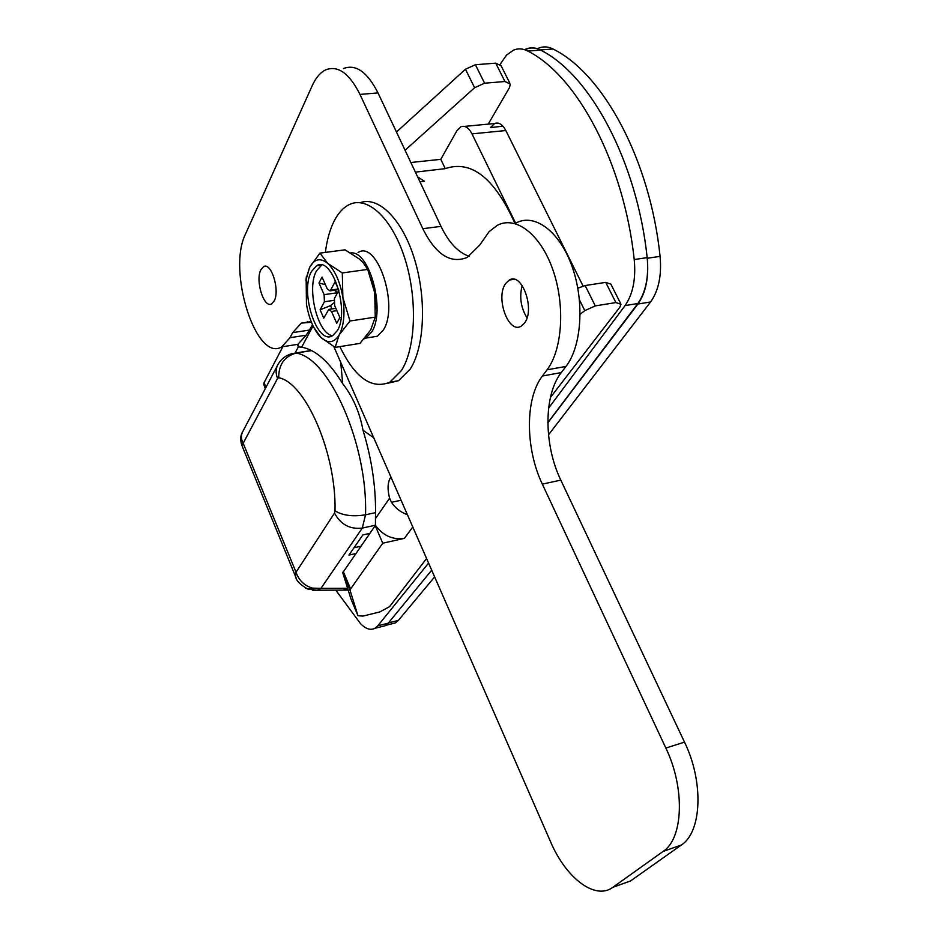 <?xml version="1.0" encoding="UTF-8"?>
<svg xmlns="http://www.w3.org/2000/svg" width="938" height="938" viewBox="0 0 938 938"><rect width="100%" height="100%" fill="white"/><g stroke="black" fill="none" stroke-linecap="round" stroke-linejoin="round"><path stroke-width="1.41" d="M434.669 576.858L398.357 620.417L395.355 622.926L391.298 623.946M355.443 553.619L348.924 555.097L362.854 534.941L369.466 533.476M515.537 222.986L471.99 133.876C468.695 127.638 465.002 125.258 460.91 126.759L456.818 130.863L440.79 159.331L410.844 162.497M415.393 172.135L445.257 168.641L440.79 159.331M538.658 48.143C543.348 46.243 548.144 46.537 553.021 49.011C603.369 73.645 650.186 160.339 660.082 256.367C661.794 275.444 658.628 290.639 650.585 301.966L548.496 434.857M419.943 181.773L424.375 181.233L417.633 176.86M514.786 223.08C494.42 177.892 471.251 159.753 445.257 168.641M383.783 626.08L382.376 626.432M525.585 49.245L526.019 49.057C530.685 47.158 535.446 47.451 540.3 49.937C590.436 74.559 637.301 162.309 647.243 258.267C648.979 277.39 645.872 292.644 637.899 304.029L547.851 422.792M360.52 546.326L353.966 547.792M305.319 587.95L307.992 589.123L312.589 588.126L320.948 588.361L317.15 590.213L312.542 590.201M296.361 578.441L295.599 576.647C296.256 580.798 300.394 584.949 307.992 589.123L317.15 590.213L348.186 590.096M242.25 446.336L295.599 576.647L296.021 572.25C298.988 580.54 304.51 585.84 312.589 588.126M242.414 432.207C240.327 435.783 240.163 440.227 241.91 445.527L243.165 443.287L296.021 572.25L334.503 513.074L335.007 510.847C336.461 453.746 305.577 382.505 278.703 377.744L277.566 378.401L243.165 443.287C240.902 438.996 240.867 434.904 243.059 431.023L277.308 365.738M431.738 570.14L388.215 623.184L385.225 625.716L381.203 626.725M428.619 563.023L377.803 625.787L374.848 628.319C370.428 630.535 365.621 628.941 360.415 623.524L335.781 590.143M526.277 49.198C530.967 47.287 535.75 47.592 540.628 50.113C590.541 74.888 637.113 162.133 647.173 257.633C648.944 276.792 645.836 292.081 637.863 303.502L547.851 422.592M464.498 126.407L498.266 123.159L494.619 123.511L490.422 127.591L502.967 126.184M500.177 64.241L506.497 55.131L513.532 50.124C518.186 48.201 522.947 48.518 527.801 51.062C577.468 75.966 623.993 163.622 634.217 259.545C636.023 278.785 632.974 294.133 625.06 305.589L548.613 408.112M494.619 123.511C498.793 122.022 502.534 124.367 505.84 130.534L583.037 286.008M337.363 330.575C349.956 310.888 331.958 255.23 316.563 265.771L311.416 271.563C299.527 292.152 317.196 345.911 332.662 335.663L337.363 330.575M321.722 265.044L316.469 270.871C306.351 288.388 317.748 334.233 332.615 335.687M350.683 252.932C369.678 250.188 385.87 310.982 371.683 332.017L365.867 338.079L364.214 338.782M358.058 252.498C377.439 239.718 399.295 306.585 383.22 330.188L377.346 336.25L370.92 337.27M330.657 290.077L335.101 281.775L338.864 290.264L334.385 298.519L334.667 305.671L339.908 317.548L336.719 323.293L331.513 311.463L328.792 309.376L323.762 318.146L320.104 309.798L324.407 301.755L324.114 294.661L318.967 282.971L322.051 277.085L327.233 288.81L329.942 290.874L330.657 290.077L338.29 288.986M333.905 302.868L330.504 305.647L320.104 309.798M371.307 278.926L374.719 292.844L375.739 308.837M335.124 347.388L359.981 343.39L370.733 329.895L375.259 317.126L374.719 292.844L367.708 269.417L363.229 262.804L359.489 259.111L345.043 249.825L319.905 253.119L327.725 263.379C335.03 270.39 340.072 281.763 342.874 297.487C345.125 313.292 343.918 325.744 339.239 334.843C334.198 342.945 328.101 343.824 320.96 337.492L319.319 335.769C313.116 328.312 308.825 317.771 306.445 304.147L306.151 278.574L309.587 267.412C314.336 258.806 320.386 257.469 327.725 263.379L342.3 272.935L342.874 297.487L349.991 321.007L339.239 334.843L335.124 347.388L320.96 337.492L313.386 326.764M305.882 280.333L309.587 267.412L319.905 253.119M342.3 272.935L367.708 269.417M349.991 321.007L375.259 317.126M331.946 308.907L330.504 305.647M324.114 294.661L337.352 292.762L334.538 290.217M325.404 284.695L318.967 282.971M412.826 526.91L404.454 538.33C392.752 540.042 383.079 535.704 375.446 525.315L375.458 518.608C376.337 489.824 372.175 460.359 362.994 430.237C359.676 412.263 352.899 396.739 342.687 383.654C329.203 361.751 315.52 349.604 301.649 347.189L298.343 346.884L295.118 352.934M504.949 81.512L495.733 63.163L475.402 64.722L484.583 83.201L504.949 81.512L510.307 84.068L509.51 87.562L488.229 124.121M484.583 83.201L474.605 87.726L465.459 69.236L475.402 64.722M405.064 150.244L474.605 87.726M396.457 132.024L465.459 69.236M265.255 388.719L263.754 384.263L264.07 382.692L265.993 387.288M282.819 346.697L264.07 382.692M495.733 63.163L501.115 65.801L509.686 82.849M404.454 538.33L382.751 543.208L349.944 589.908L342.745 572.731L351.035 599.183L357.953 615.703L362.924 616.102L379.761 611.951L389.516 606.698L426.626 558.462M577.82 288.201L585.16 285.539L595.278 305.894L615.879 302.575L620.979 304.229L619.83 307.242L550.407 397.501M595.278 305.894L584.796 310.63L579.45 299.832M580.165 314.23L584.796 310.63M357.953 615.703L349.944 589.908M585.16 285.539L605.737 282.373L610.873 284.12L620.499 303.267M342.745 572.731L375.446 525.315M390.958 476.938L390.384 477.794C387.593 482.707 387.335 489.507 389.598 498.184L391.463 502.311C395.39 508.197 400.737 512.336 407.491 514.728M298.694 346.826L298.272 344.094M298.343 346.884L297.287 344.41M382.751 543.208L375.094 525.386M274.201 300.91L271.586 303.877C263.941 308.731 255.089 280.532 260.858 269.804L263.578 266.638C271.211 261.69 280.145 290.428 274.201 300.91M524.553 322.977L521.141 326.166C508.502 334.315 495.194 297.51 505.617 283.557L509.311 280.04C521.891 271.797 535.34 309.423 524.553 322.977M527.015 317.841C520.848 307.805 519.23 297.029 522.185 285.515M516.228 222.892C534.953 212.949 559.939 231.674 572.25 266.99C584.702 302.177 581.572 346.403 565.977 366.418L561.276 372.585C543.548 395.027 543.712 444.929 560.807 480.115L684.517 742.134C703.899 781.753 701.882 831.983 681.363 844.997L630.5 880.981L620.03 884.745M312.53 324.829L306.234 335.194L297.85 344.328L290.276 345.524M343.496 68.509C355.854 63.843 367.356 71.98 378.002 92.921L441.001 226.375C448.81 242.579 458.201 252.557 469.164 256.297M311.428 322.273L301.333 323.106L292.644 332.65L289.994 337.715L281.74 346.872C256.156 362.772 227.008 270.719 245.51 234.031L312.225 85.675C315.836 77.702 320.35 72.414 325.767 69.834C337.961 65.156 349.37 73.352 359.969 94.421L422.804 228.696C435.748 254.55 450.557 264.129 467.241 257.422L479.74 245.064L489.155 231.592L497.257 225.355C515.759 215.388 540.581 234.277 552.892 269.827C565.368 305.249 562.413 349.733 547.042 369.818L542.41 376.009C524.928 398.533 525.28 448.692 542.34 484.137L665.851 748.055C685.197 787.99 683.38 838.478 663.084 851.446L612.807 887.336C595.126 900.586 565.884 877.921 550.559 841.749L333.858 346.673M325.38 252.404C326.928 240.058 329.848 229.599 334.163 221.04C338.184 213.172 343.109 207.755 348.913 204.777C367.157 195.256 391.885 217.792 404.747 258.196C417.715 298.472 415.851 348.104 401.382 370.592L389.786 382.247C371.636 389.61 354.998 377.733 339.873 346.626M360.333 202.655C378.846 195.878 402.695 219.867 414.678 259.697C426.778 299.421 424.457 347.13 410.223 369.068L398.544 380.711L387.5 383.337M398.357 620.417L388.461 622.891M375.435 525.21L362.291 528.094L320.948 588.361L347.623 588.29M349.276 588.29L350.308 588.29M311.639 350.601L296.162 353.087C329.379 357.8 367.919 444.964 365.527 514.798L375.599 512.629M553.021 49.011L540.3 49.937M660.082 256.367L647.243 258.267M650.585 301.966L637.899 304.029M577.726 287.649L579.391 287.403M505.84 130.534L471.99 133.876M342.909 588.314L348.268 590.342M335.007 510.847C342.733 515.537 352.899 516.85 365.527 514.798L362.291 528.094C349.921 529.513 340.658 524.506 334.503 513.074M277.566 378.401C275.467 373.148 275.655 368.388 278.152 364.12C281.494 358.562 286.336 355.021 292.679 353.474L296.162 353.087C284.495 356.288 278.68 364.507 278.703 377.744M388.215 623.184L377.803 625.787M540.628 50.113L527.801 51.062M647.173 257.633L634.217 259.545M637.863 303.502L625.06 305.589M333.869 300.371L324.407 301.755M336.871 310.666L331.513 311.463M342.687 383.654L340.693 362.021M313.046 325.932L301.649 347.189M615.879 302.575L605.737 282.373M373.875 437.882L362.994 430.237M375.458 518.608L389.598 498.184M401.159 500.247L391.463 502.311M391.252 477.606L390.384 477.794M343.167 571.242L350.378 588.443M565.977 366.418L547.042 369.818M561.276 372.585L542.41 376.009M560.807 480.115L542.34 484.137M684.517 742.134L665.851 748.055M681.363 844.997L663.084 851.446M630.571 880.934L612.877 887.289M308.942 330.141L292.644 332.65M306.234 335.194L289.994 337.715M378.002 92.921L359.969 94.421M441.001 226.375L422.804 228.696M395.355 622.926L385.917 625.294M311.393 350.472L295.693 352.993M385.225 625.716L374.848 628.319M321.652 265.091L316.563 265.771M365.867 338.079L377.346 336.25M306.151 278.574L306.374 276.651M329.942 290.874L338.583 289.631M329.531 309.27L335.839 308.332M307.371 321.64L307.054 322.238M342.71 572.567L349.909 589.744M630.5 880.981L612.807 887.336M309.634 321.84L301.333 323.106M297.85 344.328L281.74 346.872M514.141 279.325L509.311 280.04M265.876 266.333L263.578 266.638M389.786 382.247L398.544 380.711"/></g></svg>
